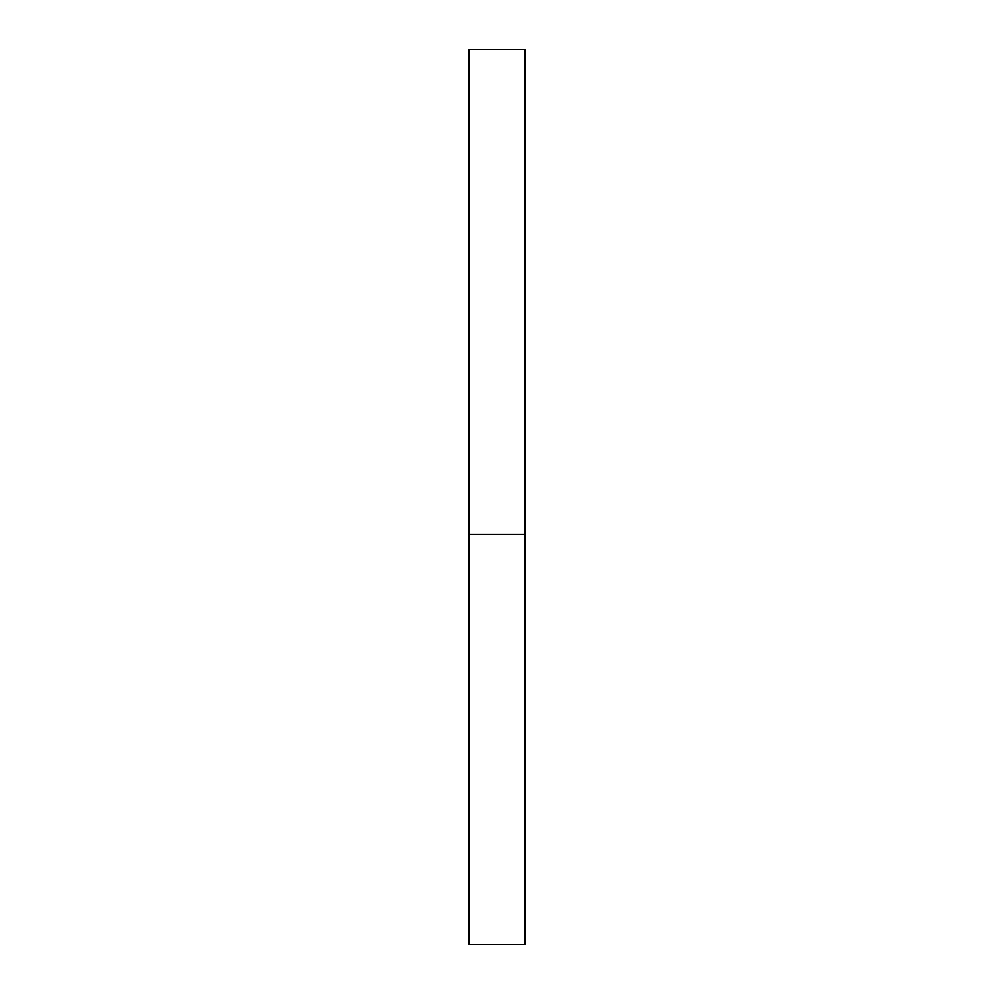 <?xml version="1.0" encoding="UTF-8"?>
<svg xmlns="http://www.w3.org/2000/svg" width="994" height="994" viewBox="0 0 994 994"><rect width="100%" height="100%" fill="white"/><g stroke="black" fill="none" stroke-linecap="round" stroke-linejoin="round"><path stroke-width="1.49" d="M524.956 534.275L469.044 534.275L524.956 534.275L524.956 49.7L469.044 49.7L469.044 944.3L524.956 944.3L524.956 534.275"/></g></svg>
